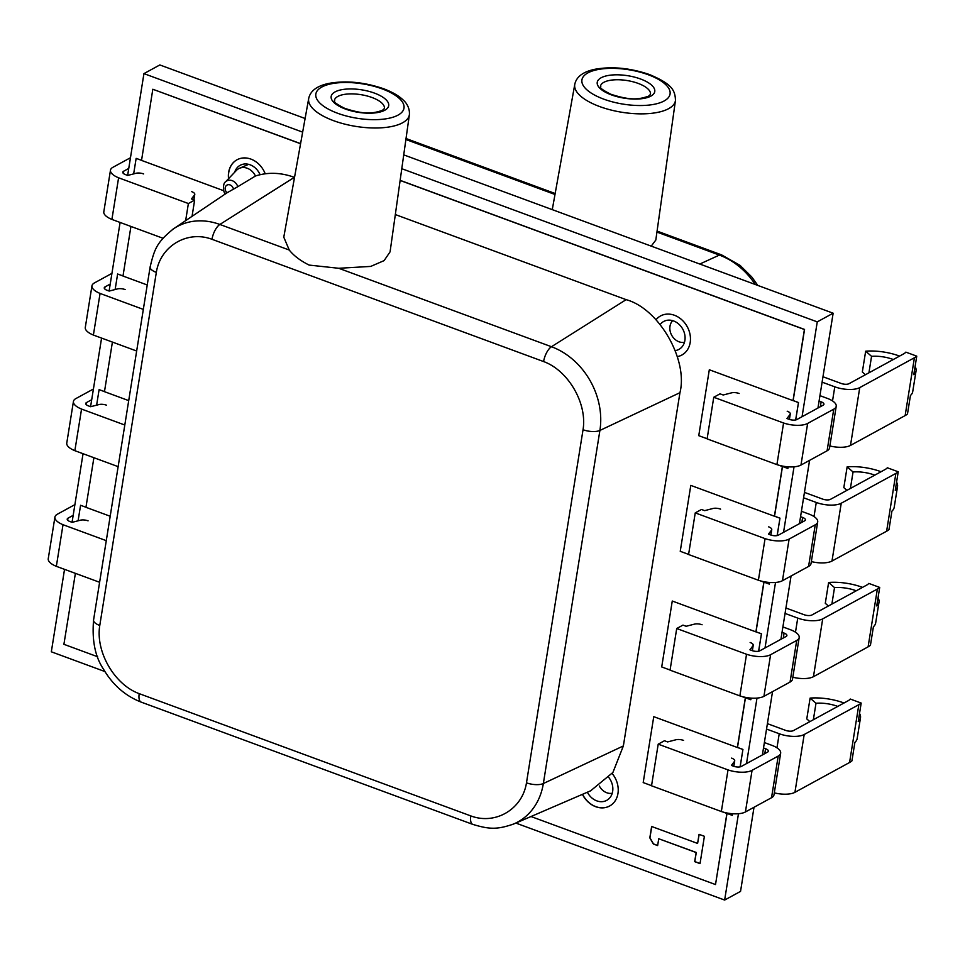 <?xml version="1.0" encoding="UTF-8"?>
<svg xmlns="http://www.w3.org/2000/svg" width="965" height="965" viewBox="0 0 965 965"><rect width="100%" height="100%" fill="white"/><g stroke="black" fill="none" stroke-linecap="round" stroke-linejoin="round"><path stroke-width="1.45" d="M612.232 793.254A12.726 10.458 61.4 0 1 606.768 792.76A12.726 10.458 61.4 0 1 599.337 786.005M684.475 342.286A12.726 10.458 61.4 0 1 678.998 341.779A12.726 10.458 61.4 0 1 670.446 332.286A12.726 10.458 61.4 0 1 672.665 320.657M675.452 100.541A50.988 19.903 -170.9 0 1 599.603 106.536A50.988 19.903 -170.9 0 1 574.766 84.413C576.298 76.91 582.848 71.892 594.44 69.371C611.677 66.187 630.061 67.924 649.578 74.582C671.073 83.714 675.235 89.564 675.452 100.541L655.814 240.056L651.23 246.123M656.936 232.07L719.359 255.086A68.406 56.26 61.4 0 1 755.257 284.482M56.344 566.322A18.444 7.201 -170.9 0 1 48.25 558.711L54.921 517.083A18.444 7.201 9.1 0 0 63.027 524.695L56.344 566.334L99.612 582.281M74.896 504.635L57.381 514.2A18.444 7.201 9.1 0 0 54.921 517.083M88.068 520.835A6.357 2.485 -170.9 0 0 80.469 520.183L72.134 522.342L69.999 521.558A5.73 2.232 -170.9 0 1 67.212 519.086A5.73 2.232 -170.9 0 1 67.972 518.193L73.183 515.346M63.002 524.707L106.283 540.653M93.388 335.048A18.444 7.201 -170.9 0 1 85.294 327.437L91.965 285.809A18.444 7.201 9.1 0 0 100.07 293.42L93.388 335.06L136.656 351.019M111.94 273.36L94.425 282.926A18.444 7.201 9.1 0 0 91.965 285.809M125.112 289.56A6.357 2.485 -170.9 0 0 117.513 288.909L109.178 291.068L107.043 290.284A5.73 2.232 -170.9 0 1 104.256 287.811A5.73 2.232 -170.9 0 1 105.016 286.919L110.227 284.072M100.046 293.432L143.327 309.391M111.904 219.405A18.444 7.201 -170.9 0 1 103.81 211.805L110.48 170.178A18.444 7.201 9.1 0 0 118.599 177.789L111.904 219.429L162.989 238.259M130.468 157.729L112.953 167.283A18.444 7.201 9.1 0 0 110.48 170.178M192.047 216.341L194.641 200.117L191.468 198.947L194.568 194.87L193.784 199.803M143.628 173.929A6.357 2.485 -170.9 0 0 136.029 173.278L127.694 175.437L125.559 174.653A5.73 2.232 -170.9 0 1 122.772 172.18A5.73 2.232 -170.9 0 1 123.532 171.287L128.743 168.441M185.642 220.647L188.38 203.531L194.641 200.117M118.574 177.789L188.38 203.531M191.685 191.649A6.357 2.485 -170.9 0 1 194.785 194.387A6.357 2.485 -170.9 0 1 194.568 194.87M675.283 350.597A15.898 13.064 -118.6 0 0 678.938 349.378A15.898 13.064 -118.6 0 0 684.897 340.428A15.898 13.064 -118.6 0 0 678.829 324.144A15.898 13.064 -118.6 0 0 663.703 321.466A15.898 13.064 -118.6 0 0 660.217 324.481M587.371 792.217A15.898 13.064 -118.6 0 0 606.696 800.359A15.898 13.064 -118.6 0 0 612.654 791.409A15.898 13.064 -118.6 0 0 608.879 777.585M754.015 807.271L740.541 891.383L724.643 900.055L738.466 813.724M64.534 569.35L51.326 651.797L104.92 671.556M515.829 823.061L724.643 900.055M305.109 118.502L159.828 64.945L143.942 73.617L127.633 175.413M120.094 222.445L109.105 291.044M101.578 338.076L90.589 406.687M83.05 453.719L72.061 522.318M817.958 408.026L833.145 313.203L817.259 321.876L401.778 168.694M302.66 132.145L143.942 73.617M833.145 313.203L403.732 154.87M746.5 763.605L756.994 698.093M765.016 647.973L775.51 582.45M783.544 532.342L794.038 466.819M802.06 416.699L817.259 321.876M762.398 754.932L772.531 691.64M780.914 639.3L791.059 575.996M799.442 523.657L809.575 460.365M260.08 174.713A15.898 13.064 -118.6 0 0 240.164 165.304A15.898 13.064 -118.6 0 0 234.676 172.253M80.578 505.274L85.957 507.252L80.578 505.274L78.093 520.798M104.485 391.561L99.106 389.643L96.621 405.167M104.473 391.621L99.106 389.643M123.013 275.93L117.621 274L115.137 289.524M123.001 275.978L117.621 274M141.553 160.299L136.149 158.369L133.665 173.893M141.553 160.359L136.149 158.369M723.967 812.313L732.302 815.377L732.628 813.748M740.143 766.849L742.929 749.431L737.501 747.429L745.45 697.767M740.083 766.861L742.929 749.431M732.302 815.377L732.568 813.736M742.869 749.467L737.441 747.465M742.495 696.67L750.83 699.746L751.144 698.105M758.659 651.218L761.445 633.8L756.017 631.798L763.978 582.124M758.599 651.23L761.445 633.8M750.83 699.746L751.096 698.105M761.385 633.836L755.957 631.834M761.011 581.039L769.346 584.102L769.672 582.474M777.187 535.587L779.973 518.157L774.545 516.154L782.494 466.493M777.127 535.599L779.973 518.157M769.346 584.102L769.612 582.462M779.913 518.193L774.485 516.191M787.874 468.471L788.188 466.831L787.874 468.471L779.539 465.395M795.703 419.944L798.489 402.526L793.146 400.559L804.545 329.439L400.137 180.334M795.643 419.956L798.489 402.526M798.429 402.562L793.085 400.584M582.558 794.292A22.255 18.299 -118.6 0 0 609.687 805.98M582.426 794.34A22.255 18.299 -118.6 0 0 609.615 806.016A22.255 18.299 -118.6 0 0 617.962 793.483A22.255 18.299 -118.6 0 0 612.172 773.508M237.052 159.756A22.255 18.299 -118.6 0 0 228.777 172.253A22.255 18.299 -118.6 0 0 228.669 178.549M265.206 173.784A22.255 18.299 -118.6 0 0 236.992 159.792A22.255 18.299 -118.6 0 0 228.645 172.325A22.255 18.299 -118.6 0 0 228.548 178.682M677.297 356.592A22.255 18.299 -118.6 0 0 681.917 354.999M677.309 356.64A22.255 18.299 -118.6 0 0 681.857 355.036A22.255 18.299 -118.6 0 0 690.192 342.503A22.255 18.299 -118.6 0 0 681.7 319.692A22.255 18.299 -118.6 0 0 660.53 315.953A22.255 18.299 -118.6 0 0 656.007 319.717M75.391 573.355L63.907 644.306L97.622 656.743M530.991 816.523L715.511 884.555L726.898 813.447L723.364 812.144M651.556 785.667L643.197 782.579L653.751 716.669L737.369 747.501L745.342 697.779L741.88 696.501M670.072 670.024L661.713 666.948L672.267 601.026L755.897 631.87L763.858 582.136L760.408 580.87M688.6 554.393L680.241 551.305L690.795 485.395L774.413 516.227L782.386 466.505L778.924 465.227M707.116 438.749L698.756 435.673L709.311 369.764L793.025 400.62L804.412 329.511L400.125 180.443M300.573 143.737L152.82 89.25L141.541 160.407L223.82 190.756M224.881 192.807L224.628 194.423M130.938 226.437L122.989 276.038L147.235 284.977M112.41 342.08L104.473 391.669L128.719 400.62M93.895 457.712L85.945 507.313L110.191 516.251M704.402 836.305L699.058 834.339L697.599 843.434L651.64 826.486L649.819 837.873L653.365 844.001L657.635 845.581L658.733 838.754L696.139 852.541L694.679 861.649L700.023 863.615L704.402 836.305M300.598 143.628L152.82 89.25M715.511 884.555L727.019 813.435M660.591 315.917A22.255 18.299 -118.6 0 0 656.043 319.765M699.167 834.375L697.599 843.434M651.749 826.535L649.94 837.801L653.486 843.929L657.648 845.473M658.733 838.754L696.272 852.469L694.812 861.576L700.047 863.506M765.064 538.615L758.394 580.242L765.064 538.615A18.444 7.201 9.1 0 0 789.117 539.073L815.244 524.815A18.444 7.201 9.1 0 0 817.705 521.92A18.444 7.201 9.1 0 0 809.587 514.309L801.42 511.281M817.705 521.92L811.034 563.548A18.444 7.201 -170.9 0 1 808.574 566.443L782.458 580.701A18.444 7.201 -170.9 0 1 758.394 580.242L688.576 554.513L695.246 512.885L765.052 538.627M720.614 509.134A6.357 2.485 9.1 0 0 713.002 508.483L704.679 510.642L701.507 509.472L695.246 512.885M800.552 516.685L802.627 517.457A5.73 2.232 -170.9 0 1 805.413 519.918A5.73 2.232 -170.9 0 1 804.653 520.811L778.333 535.177A5.73 2.232 -170.9 0 1 770.589 534.936L768.454 534.152L771.554 530.075A6.357 2.485 9.1 0 0 771.759 529.592A6.357 2.485 9.1 0 0 768.659 526.854M874.785 475.142A22.038 8.601 9.1 0 0 853.048 471.981L850.406 488.447M853.048 471.981L847.149 466.843L843.82 487.651L846.92 490.353M896.569 482.174A34.559 13.486 -170.9 0 1 897.534 486.493A34.559 13.486 -170.9 0 1 895.267 490.292L898.234 471.788A34.559 13.486 -170.9 0 1 895.882 473.405L841.239 503.235A18.444 7.201 -170.9 0 1 816.269 502.463L803.58 497.783M898.234 471.788L887.33 467.772A22.038 8.601 9.1 0 1 885.195 469.46L830.443 499.351A5.73 2.232 9.1 0 1 822.699 499.11L804.448 492.379M847.149 466.843A34.559 13.486 -170.9 0 1 881.045 471.728M897.534 486.493L894.205 507.313A34.559 13.486 9.1 0 1 891.925 511.1L888.97 529.604A34.559 13.486 -170.9 0 1 886.618 531.22L831.975 561.051A18.444 7.201 -170.9 0 1 811.348 561.594M702.086 624.765A6.357 2.485 9.1 0 0 694.486 624.126L686.151 626.273L682.979 625.103L676.718 628.517L746.536 654.258L739.878 695.886L746.536 654.258A18.444 7.201 9.1 0 0 770.601 654.704L796.716 640.446A18.444 7.201 9.1 0 0 799.177 637.563A18.444 7.201 9.1 0 0 791.071 629.952L782.904 626.924M799.177 637.563L792.518 679.191A18.444 7.201 -170.9 0 1 790.046 682.074L763.93 696.332A18.444 7.201 -170.9 0 1 739.878 695.886L670.06 670.156L676.718 628.517M782.036 632.328L784.099 633.088A5.73 2.232 -170.9 0 1 786.897 635.549A5.73 2.232 -170.9 0 1 786.125 636.454L759.805 650.82A5.73 2.232 -170.9 0 1 752.061 650.579L749.926 649.795L753.026 645.706A6.357 2.485 9.1 0 0 753.243 645.223A6.357 2.485 9.1 0 0 750.143 642.485M856.257 590.785A22.038 8.601 9.1 0 0 834.52 587.613L831.878 604.09M834.52 587.613L828.621 582.474L825.292 603.294L828.392 605.996M878.041 597.805A34.559 13.486 -170.9 0 1 879.019 602.124A34.559 13.486 -170.9 0 1 876.739 605.923L879.706 587.432A34.559 13.486 -170.9 0 1 877.366 589.036L822.711 618.867A18.444 7.201 -170.9 0 1 797.741 618.095L785.064 613.426M879.706 587.432L868.802 583.403A22.038 8.601 9.1 0 1 866.679 585.104L811.927 614.982A5.73 2.232 9.1 0 1 804.171 614.741L785.932 608.022M828.621 582.474A34.559 13.486 -170.9 0 1 862.517 587.371M879.019 602.124L875.677 622.944A34.559 13.486 9.1 0 1 873.409 626.743L870.442 645.247A34.559 13.486 -170.9 0 1 868.102 646.852L813.447 676.694A18.444 7.201 -170.9 0 1 792.832 677.237M739.13 393.491A6.357 2.485 9.1 0 0 731.53 392.852L723.195 394.999L720.023 393.829L713.762 397.254L707.104 438.882L776.909 464.623L783.58 422.996A18.444 7.201 9.1 0 0 807.645 423.43L833.76 409.172A18.444 7.201 9.1 0 0 836.221 406.289A18.444 7.201 9.1 0 0 828.115 398.678L819.948 395.65M713.762 397.254L783.58 422.996L776.922 464.611A18.444 7.201 -170.9 0 0 800.974 465.058L827.089 450.8A18.444 7.201 -170.9 0 0 829.562 447.917L836.221 406.289M819.08 401.054L821.143 401.814A5.73 2.232 -170.9 0 1 823.941 404.287A5.73 2.232 -170.9 0 1 823.169 405.179L796.849 419.546A5.73 2.232 -170.9 0 1 789.105 419.305L786.97 418.52L790.07 414.431A6.357 2.485 9.1 0 0 790.287 413.961A6.357 2.485 9.1 0 0 787.187 411.211M893.3 359.511A22.038 8.601 9.1 0 0 871.564 356.338L868.922 372.816M871.564 356.338L865.665 351.2L862.336 372.02L865.436 374.722M915.085 366.543A34.559 13.486 -170.9 0 1 916.062 370.862A34.559 13.486 -170.9 0 1 913.783 374.661L916.75 356.157A34.559 13.486 -170.9 0 1 914.41 357.762L859.755 387.604A18.444 7.201 -170.9 0 1 834.785 386.82L822.108 382.152M916.75 356.157L905.846 352.129A22.038 8.601 9.1 0 1 903.723 353.829L848.971 383.708A5.73 2.232 9.1 0 1 841.215 383.467L822.976 376.748M865.665 351.2A34.559 13.486 -170.9 0 1 899.561 356.097M916.062 370.862L912.721 391.669A34.559 13.486 9.1 0 1 910.453 395.469L907.486 413.973A34.559 13.486 -170.9 0 1 905.146 415.589L850.491 445.42A18.444 7.201 -170.9 0 1 829.876 445.963M683.57 740.408A6.357 2.485 9.1 0 0 675.958 739.757L667.635 741.916L664.463 740.746L658.202 744.16L728.008 769.901L721.35 811.517L728.008 769.901A18.444 7.201 9.1 0 0 752.073 770.335L778.2 756.077A18.444 7.201 9.1 0 0 780.661 753.195A18.444 7.201 9.1 0 0 772.543 745.583L764.376 742.555M780.661 753.195L773.99 794.822A18.444 7.201 -170.9 0 1 771.53 797.717L745.414 811.963A18.444 7.201 -170.9 0 1 721.35 811.517L651.532 785.787L658.202 744.16M763.508 747.959L765.583 748.719A5.73 2.232 -170.9 0 1 768.369 751.192A5.73 2.232 -170.9 0 1 767.609 752.085L741.289 766.451A5.73 2.232 -170.9 0 1 733.545 766.21L731.41 765.426L734.51 761.337A6.357 2.485 9.1 0 0 734.715 760.866A6.357 2.485 9.1 0 0 731.615 758.116M837.741 706.416A22.038 8.601 9.1 0 0 816.004 703.256L813.362 719.721M816.004 703.256L810.105 698.105L806.776 718.925L809.876 721.627M859.525 713.449A34.559 13.486 -170.9 0 1 860.49 717.767A34.559 13.486 -170.9 0 1 858.223 721.567L861.19 703.063A34.559 13.486 -170.9 0 1 858.838 704.679L804.195 734.51A18.444 7.201 -170.9 0 1 779.225 733.738L766.536 729.058M861.19 703.063L850.286 699.046A22.038 8.601 9.1 0 1 848.151 700.735L793.399 730.626A5.73 2.232 9.1 0 1 785.655 730.384L767.404 723.654M810.105 698.105A34.559 13.486 -170.9 0 1 844.001 703.002M860.49 717.767L857.161 738.575A34.559 13.486 9.1 0 1 854.881 742.375L851.926 760.878A34.559 13.486 -170.9 0 1 849.574 762.495L794.931 792.325A18.444 7.201 -170.9 0 1 774.304 792.868M74.86 450.679A18.444 7.201 -170.9 0 1 66.766 443.08L73.437 401.452A18.444 7.201 9.1 0 0 81.555 409.064L74.86 450.691L118.14 466.65M93.424 389.004L75.909 398.557A18.444 7.201 9.1 0 0 73.437 401.452M106.584 405.204A6.357 2.485 -170.9 0 0 98.985 404.552L90.65 406.711L88.515 405.915A5.73 2.232 -170.9 0 1 85.728 403.454A5.73 2.232 -170.9 0 1 86.488 402.562L91.699 399.715M81.53 409.064L124.799 425.022M294.53 177.391L294.361 177.331C280.863 172.47 267.896 172.023 255.46 176.004A13.655 11.218 -118.6 0 0 247.221 168.248A13.655 11.218 -118.6 0 0 239.453 168.296A13.655 11.218 -118.6 0 0 236.401 170.431L225.352 182.035A8.601 7.069 61.4 0 1 232.167 180.648A8.601 7.069 61.4 0 1 237.824 186.667L227.077 192.783A4.849 3.981 61.4 0 1 225.424 186.957A4.849 3.981 61.4 0 1 230.044 184.93A4.849 3.981 61.4 0 1 233.421 189.007M309.138 265.086L338.739 268.282L370.741 266.412L384.118 260.61L390.077 251.841L409.389 114.666A50.988 19.903 -170.9 0 1 333.528 120.661A50.988 19.903 -170.9 0 1 308.691 98.539L283.782 237.185L289.259 250.044C293.746 255.701 300.38 260.719 309.138 265.086M511.764 824.761A68.406 56.223 -118.5 0 0 513.875 823.917L590.616 790.818L612.908 772.47L623.366 745.945L679.951 392.683C688.322 359.571 658.721 308.414 626.128 299.657L395.324 214.556M255.46 176.004L237.824 186.667M472.778 824.375C489.195 829.345 497.168 829.816 513.875 823.905A68.406 56.223 -118.5 0 0 513.875 823.905A68.406 56.223 -118.5 0 0 543.355 783.532L599.904 430.438A68.406 56.187 -118.6 0 0 551.473 346.725L626.128 299.657M289.259 250.044L219.863 224.459A68.406 56.223 -118.7 0 0 173.483 228.826A68.406 56.223 -118.7 0 0 173.471 228.826A68.406 56.223 -118.7 0 0 172.313 229.634M543.597 361.561L211.998 239.296C187.343 230.02 160.371 246.027 156.33 272.395L99.769 625.489C95.39 651.713 114.485 684.728 139.213 693.654L470.824 815.92C495.479 825.196 522.439 809.189 526.48 782.82L583.041 429.727C587.42 403.515 568.337 370.488 543.597 361.561A12.726 5.271 -69.8 0 1 551.473 346.725L338.739 268.282M603.692 99.118A44.631 17.418 -170.9 0 1 587.89 72.894A44.631 17.418 -170.9 0 1 648.311 74.763A44.631 17.418 -170.9 0 1 664.101 100.987A44.631 17.418 -170.9 0 1 603.692 99.118M601.135 77.767A29.119 11.363 -170.9 0 1 640.555 78.997A29.119 11.363 -170.9 0 1 650.868 96.114A29.119 11.363 -170.9 0 1 611.436 94.884A29.119 11.363 -170.9 0 1 601.135 77.767M603.849 82.314A25.307 9.879 -170.9 0 1 632.944 81.772A25.307 9.879 -170.9 0 1 650.434 94.437L648.48 96.223C639.192 99.274 631.315 100.903 610.7 94.196C595.622 86.512 602.329 87.152 600.447 86.428L600.447 86.428A25.307 9.879 -170.9 0 1 603.849 82.314M721.784 254.965A12.726 5.271 110.2 0 0 721.579 254.881A12.726 5.271 110.2 0 0 719.359 255.086L699.818 264.036M405.891 139.503L554.996 194.472M67.659 520.183L67.972 518.193M104.703 288.909L105.016 286.919M123.218 173.266L123.532 171.287M789.117 539.073L782.458 580.701M815.244 524.815L808.574 566.443M802.627 517.457L801.843 522.355M895.882 473.405L886.618 531.22M816.269 502.463L814.014 516.565M841.239 503.235L831.975 561.051M770.758 535.008L771.554 530.075M770.601 654.704L763.93 696.332M796.716 640.446L790.046 682.074M784.099 633.088L783.315 637.986M877.366 589.036L868.102 646.852M797.741 618.095L795.486 632.196M822.711 618.867L813.447 676.694M752.242 650.639L753.026 645.706M807.645 423.43L800.974 465.058M833.76 409.172L827.089 450.8M821.143 401.814L820.359 406.711M914.41 357.762L905.146 415.589M834.785 386.82L832.53 400.921M859.755 387.604L850.491 445.42M789.286 419.365L790.07 414.431M752.073 770.335L745.414 811.963M778.2 756.077L771.53 797.717M765.583 748.719L764.799 753.617M858.838 704.679L849.574 762.495M779.225 733.738L776.97 747.827M804.195 734.51L794.931 792.325M733.714 766.282L734.51 761.337M86.174 404.54L86.488 402.562M382.237 88.901A44.631 17.418 -170.9 0 1 398.026 115.124A44.631 17.418 -170.9 0 1 337.617 113.255A44.631 17.418 -170.9 0 1 321.828 87.019A44.631 17.418 -170.9 0 1 382.237 88.901M384.794 110.239A29.119 11.363 -170.9 0 1 345.373 109.021A29.119 11.363 -170.9 0 1 335.06 91.904A29.119 11.363 -170.9 0 1 374.492 93.123A29.119 11.363 -170.9 0 1 384.794 110.239M334.385 100.565L334.385 100.565A25.307 9.879 -170.9 0 1 337.786 96.452A25.307 9.879 -170.9 0 1 366.869 95.909A25.307 9.879 -170.9 0 1 384.36 108.562L382.405 110.36C373.117 113.412 365.24 115.04 344.638 108.321C329.548 100.637 336.254 101.277 334.385 100.565M623.366 745.945L543.355 783.532A12.726 4.97 -170.9 0 1 526.48 782.82M583.041 429.727A12.726 4.97 9.1 0 0 599.904 430.438L679.951 392.683M211.998 239.296A12.726 5.271 -69.8 0 1 219.863 224.459L294.361 177.331M156.33 272.395A12.726 4.97 -170.9 0 1 150.13 266.919A12.726 4.97 -170.9 0 1 150.178 266.714M99.769 625.489A12.726 4.97 -170.9 0 1 93.569 620.013L150.13 266.919C154.605 248.596 156.812 242.444 173.483 228.826L227.812 192.276M139.213 693.654A12.726 5.271 110.2 0 0 141.167 702.11C125.39 695.982 112.833 685.017 103.508 669.203C95.161 656.827 91.856 640.422 93.581 620.013M470.824 815.92A12.726 5.271 110.2 0 0 472.778 824.387A12.726 5.271 110.2 0 0 472.995 824.448M574.766 84.413L552.269 209.634M406.024 138.526L555.164 193.519M657.081 231.093L721.579 254.881L740.058 265.375L751.771 276.967L757.839 285.435M194.785 194.387L193.905 199.852M770.89 535.044L771.759 529.592M752.362 650.687L753.243 645.223M789.406 419.413L790.287 413.961M733.846 766.319L734.715 760.866M225.352 182.035C223.241 182.518 222.3 192.349 225.701 193.856M409.389 114.666C410.004 106.705 404.805 101.409 403.647 100.457C399.293 96.054 392.586 92.133 383.515 88.708C363.986 82.049 345.615 80.312 328.365 83.497C316.785 86.03 310.223 91.036 308.691 98.539M248.608 164.352L239.453 168.296M472.778 824.387L141.18 702.122"/></g></svg>
